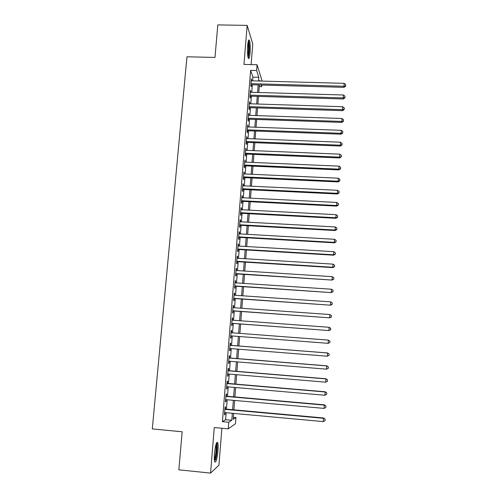 <?xml version="1.0" encoding="UTF-8"?>
<svg xmlns="http://www.w3.org/2000/svg" width="498" height="498" viewBox="0 0 498 498"><rect width="100%" height="100%" fill="white"/><g stroke="black" fill="none" stroke-linecap="round" stroke-linejoin="round"><path stroke-width="0.75" d="M217.956 450.777C218.255 446.743 218.174 444.011 217.713 442.573C216.506 441.427 215.422 445.119 214.47 453.653C214.171 457.712 214.246 460.457 214.713 461.889C215.945 462.959 217.028 459.256 217.956 450.777M250.071 52.975C250.438 47.011 250.22 42.772 249.423 40.245C248.695 39.149 248.11 40.898 247.668 45.492C247.301 51.512 247.512 55.764 248.309 58.247C249.05 59.337 249.635 57.581 250.071 52.975M233.313 417.293L235.959 417.542L235.473 423.73L228.24 428.859L228.763 422.254L231.788 420.268L232.342 413.284M251.117 64.597L252.772 43.955L247.151 25.392L217.819 24.9L214.974 57.438L186.962 56.791L152.295 428.915L182.175 431.785L178.844 469.819L210.548 473.1L218.933 465.169L221.896 428.261M261.861 85.04L261.736 86.64L261.226 85.021M259.24 86.565L261.736 86.64M225.407 409.063L225.588 406.804L225.065 407.071L224.442 414.846L224.971 414.548L225.121 412.624M226.441 396.196L226.615 393.949L226.098 394.161L225.482 401.898L225.999 401.656L226.16 399.682M227.462 383.392L227.642 381.157L227.125 381.306L226.509 389.013L227.026 388.826L227.188 386.803M228.482 370.643L228.657 368.42L228.152 368.514L227.536 376.183L228.047 376.052L228.215 373.986M229.497 357.962L229.671 355.746L229.173 355.784L228.563 363.416L229.068 363.341L229.236 361.231M230.506 345.338L230.68 343.134L230.188 343.116L229.578 350.71L230.076 350.692L230.25 348.532M231.514 332.745L231.688 330.579L231.197 330.51L230.593 338.067L231.084 338.105L231.259 335.907M232.516 320.183L232.684 318.079L232.199 317.954L231.601 325.48L232.087 325.574L232.261 323.383M233.518 307.683L233.68 305.641L233.201 305.467L232.603 312.956L233.083 313.099L233.257 310.92M234.514 295.239L234.67 293.26L234.197 293.036L233.599 300.487L234.079 300.686L234.253 298.52M235.504 282.852L235.654 280.94L235.187 280.66L234.595 288.074L235.062 288.33L235.237 286.169M236.488 270.526L236.637 268.677L236.177 268.341L235.585 275.724L236.046 276.029L236.22 273.881M237.471 258.25L237.614 256.47L237.154 256.084L236.569 263.43L237.029 263.784L237.197 261.649M238.449 246.037L238.586 244.319L238.131 243.877L237.546 251.191L238 251.602L238.175 249.473M239.42 233.879L239.55 232.217L239.102 231.732L238.523 239.015L238.972 239.47L239.14 237.353M240.385 221.778L240.515 220.178L240.073 219.643L239.494 226.889L239.936 227.399L240.104 225.289M241.349 209.733L241.474 208.195L241.038 207.61L240.459 214.825L240.901 215.379L241.069 213.281M242.308 197.743L242.426 196.268L241.997 195.627L241.418 202.811L241.854 203.414L242.022 201.329M243.267 185.81L243.379 184.391L242.949 183.706L242.377 190.852L242.806 191.512L242.974 189.433M244.213 173.933L243.902 171.835L243.329 178.95L243.759 179.654L243.92 177.587M245.159 162.105L244.848 160.02L244.281 167.104L244.699 167.857L244.867 165.797M246.099 150.334L245.788 148.261L245.221 155.308L245.639 156.111L245.8 154.063M247.039 138.612L246.728 136.552L246.161 143.567L246.572 144.42L246.74 142.378M247.973 126.953L247.662 124.898L247.101 131.883L247.506 132.779L247.668 130.75M248.9 115.337L248.589 113.295L248.029 120.248L248.434 121.188L248.595 119.171M249.828 103.777L249.51 101.748L248.956 108.67L249.355 109.653L249.517 107.643M250.743 92.273L250.432 90.25L249.884 97.141L250.276 98.174L250.432 96.17M252.635 80.844L252.934 77.128L250.637 70.355L222.407 421.663L225.6 419.696L226.16 412.718M226.441 409.157L227.194 399.776M227.468 396.284L228.221 386.896M228.495 383.479L229.242 374.073M229.51 370.73L230.263 361.311M230.524 358.043L231.271 348.612M231.526 345.413L232.28 335.982M232.535 332.826L233.282 323.457M233.537 320.258L234.278 310.995M234.533 307.752L235.268 298.588M235.529 295.308L236.251 286.238M236.513 282.92L237.229 273.944M237.496 270.588L238.206 261.711M238.48 258.313L239.177 249.535M239.451 246.099L240.148 237.409M240.422 233.936L241.107 225.345M241.387 221.834L242.065 213.337M242.352 209.789L243.024 201.379M243.304 197.793L243.97 189.477M244.257 185.86L244.916 177.63M245.209 173.976L245.856 165.84M246.149 162.149L246.79 154.1M247.089 150.371L247.724 142.416M248.023 138.656L248.651 130.781M248.956 126.984L249.579 119.203M249.884 115.374L250.5 107.674M250.805 103.808L251.415 96.201M251.727 92.298L252.324 84.772M251.664 80.813L251.353 78.802L250.799 85.662L251.185 86.739L251.347 84.747M228.24 428.859L214.271 427.539L210.548 473.1M222.407 421.663L228.763 422.254M250.637 70.355L256.607 70.504L257.061 64.74L262.135 81.099M247.151 25.392L243.958 64.423L257.061 64.74M233.618 413.402L233.151 419.378L235.959 417.542M259.956 81.043L259.732 80.327L259.676 81.031M259.365 84.971L258.779 92.51M258.468 96.413L257.871 104.032M257.572 107.904L256.968 115.611M256.663 119.452L256.053 127.245M255.754 131.042L255.138 138.93M254.839 142.696L254.217 150.664M253.924 154.399L253.295 162.454M253.003 166.151L252.362 174.3M252.075 177.96L251.434 186.202M251.148 189.825L250.494 198.154M250.214 201.746L249.554 210.162M249.274 213.717L248.608 222.226M248.334 225.743L247.655 234.353M247.382 237.826L246.703 246.529M246.429 249.965L245.744 258.761M245.477 262.166L244.779 271.055M244.518 274.417L243.808 283.406M243.553 286.73L242.837 295.812M242.582 299.093L241.86 308.274M241.605 311.518L240.876 320.799M240.627 324.005L239.893 333.386M239.644 336.548L238.903 345.992M238.654 349.198L237.913 358.641M237.658 361.915L236.917 371.346M236.656 374.695L235.915 384.114M235.647 387.537L234.907 396.943M234.633 400.436L233.898 409.835M258.468 81L258.761 77.283L256.607 70.504M232.622 409.717L233.357 400.324M233.63 396.831L234.371 387.425M234.639 384.008L235.38 374.589M235.647 371.24L236.388 361.816M236.643 358.535L237.384 349.098M237.639 345.892L238.38 336.449M238.629 333.286L239.37 323.912M239.619 320.706L240.347 311.431M240.602 308.187L241.325 299.005M241.586 295.725L242.296 286.643M242.557 283.318L243.267 274.336M243.528 270.974L244.232 262.085M244.499 258.686L245.19 249.89M245.458 246.454L246.143 237.758M246.417 234.278L247.095 225.675M247.369 222.158L248.035 213.648M248.315 210.1L248.981 201.684M249.261 198.092L249.915 189.763M250.201 186.14L250.849 177.904M251.135 174.244L251.776 166.102M252.069 162.404L252.704 154.349M252.996 150.614L253.619 142.646M253.918 138.88L254.534 130.999M254.839 127.202L255.449 119.408M255.748 115.573L256.358 107.867M256.663 103.995L257.261 96.375M257.566 92.472L258.157 84.94M252.934 77.128L258.761 77.283M225.6 419.696L231.788 420.268M251.26 79.892L251.733 79.91M250.351 91.296L250.824 91.308M249.436 102.744L249.909 102.762M248.514 114.247L248.988 114.266M247.587 125.801L248.06 125.82M246.659 137.411L247.133 137.429M245.726 149.07L246.199 149.089M244.786 160.779L245.265 160.804M243.846 172.551L244.325 172.569M242.9 184.366L243.379 184.391M241.947 196.243L242.426 196.268M240.988 208.17L241.474 208.195M240.03 220.153L240.515 220.178M239.065 232.193L239.55 232.217M238.1 244.288L238.586 244.319M237.129 256.439L237.614 256.47M236.152 268.646L236.637 268.677M235.168 280.909L235.654 280.94M234.178 293.229L234.67 293.26M233.189 305.61L233.68 305.641M232.193 318.041L232.684 318.079M231.19 330.541L231.688 330.579M230.593 338.067L231.084 338.105M229.584 350.654L230.076 350.692M228.57 363.303L229.068 363.341M227.555 376.015L228.047 376.052M226.528 388.782L227.026 388.826M225.501 401.612L225.999 401.656M224.467 414.504L224.971 414.548M250.874 84.735L343.994 87.349L343.987 86.254L250.961 83.664M345.631 85.756L345.705 84.592L345.631 85.756L343.987 86.254L344.168 83.34L251.191 80.801M343.994 87.349L345.631 86.191M345.705 84.592L344.168 83.34M248.29 41.216C249.093 43.033 249.336 46.787 249.006 52.464C248.776 55.11 248.446 56.71 248.01 57.27M247.78 55.932L248.359 52.215C248.633 48.125 248.514 44.907 248.01 42.56M248.241 58.079L249.156 52.931C249.517 47.204 249.317 43.027 248.552 40.406M216.325 443.419L216.369 443.463C217.427 444.39 216.786 454.649 215.397 458.982L214.47 460.868M214.339 459.573L214.775 458.415C216.039 453.174 216.425 448.586 215.927 444.646M215.422 459.996C216.885 455.384 217.688 444.683 216.73 442.554M249.959 96.158L343.271 98.978L343.271 97.932L250.046 95.13M344.915 97.421L344.99 96.251L344.915 97.421L343.271 97.932L343.452 95.006L250.27 92.255M343.271 98.978L344.915 97.838M344.99 96.251L343.452 95.006M249.044 107.63L342.549 110.668L342.543 109.666L249.118 106.647M344.199 109.137L344.267 107.96L344.199 109.137L342.543 109.666L342.724 106.728L249.349 103.765M342.549 110.668L344.199 109.535M344.267 107.96L342.724 106.728M248.122 119.153L341.827 122.402L341.815 121.45L248.197 118.219M343.471 120.908L343.545 119.732L343.471 120.908L341.815 121.45L342.002 118.499L248.427 115.324M341.827 122.402L343.477 121.288M343.545 119.732L342.002 118.499M247.195 130.731L341.099 134.199L341.086 133.296L247.263 129.841M342.749 132.736L342.817 131.547L342.749 132.736L341.086 133.296L341.267 130.327L247.494 126.934M341.099 134.199L342.749 133.097M342.817 131.547L341.267 130.327M246.261 142.36L340.371 146.045L340.352 145.192L246.329 141.519M342.02 144.613L342.089 143.424L342.02 144.613L340.352 145.192L340.532 142.21L246.56 138.6M340.371 146.045L342.02 144.962M342.089 143.424L340.532 142.21M245.327 154.038L339.636 157.947L339.611 157.138L245.39 153.253M341.286 156.553L341.36 155.357L341.286 156.553L339.611 157.138L339.798 154.15L245.626 150.315M339.636 157.947L341.292 156.876M341.36 155.357L339.798 154.15M244.387 165.778L338.895 169.905L338.87 169.146L244.443 165.037M340.545 168.542L340.62 167.34L340.545 168.542L338.87 169.146L339.057 166.139L244.68 162.087M338.895 169.905L340.551 168.847M340.62 167.34L339.057 166.139M243.441 177.568L338.154 181.919L338.13 181.21L243.497 176.871M339.81 180.593L339.879 179.386L339.81 180.593L338.13 181.21L338.316 178.191L243.734 173.908M338.154 181.919L339.817 180.874M339.879 179.386L338.316 178.191M242.495 189.408L337.407 193.99L337.376 193.33L242.545 188.767M339.063 192.695L339.138 191.481L339.063 192.695L337.376 193.33L337.569 190.292L242.781 185.785M337.407 193.99L339.076 192.963M339.138 191.481L337.569 190.292M241.542 201.304L336.66 206.11L336.629 205.506L241.586 200.713M338.316 204.859L338.391 203.638L338.316 204.859L336.629 205.506L336.816 202.456L241.829 197.718M336.66 206.11L338.329 205.101M338.391 203.638L336.816 202.456M240.584 213.256L335.907 218.292L335.87 217.738L240.627 212.714M337.569 217.072L337.644 215.852L337.569 217.072L335.87 217.738L336.063 214.675L240.87 209.708M335.907 218.292L337.576 217.296M337.644 215.852L336.063 214.675M239.625 225.264L335.154 230.537L335.11 230.032L239.663 224.772M336.81 229.348L336.891 228.121L336.81 229.348L335.11 230.032L335.303 226.951L239.905 221.753M335.154 230.537L336.829 229.553M336.891 228.121L335.303 226.951M238.654 237.328L334.395 242.831L334.351 242.383L238.691 236.886M336.057 241.679L336.131 240.447L336.057 241.679L334.351 242.383L334.544 239.289L238.934 233.855M334.395 242.831L336.069 241.866M336.131 240.447L334.544 239.289M237.689 249.442L333.629 255.188L333.585 254.789L237.72 249.056M335.291 254.073L335.372 252.835L335.291 254.073L333.585 254.789L333.778 251.683L237.963 246.012M333.629 255.188L335.31 254.235M335.372 252.835L333.778 251.683M236.712 261.618L332.863 267.6L332.813 267.252L236.737 261.282M334.531 266.523L334.606 265.278L334.531 266.523L332.813 267.252L333.006 264.133L236.986 258.225M332.863 267.6L334.544 266.667M334.606 265.278L333.006 264.133M235.735 273.85L332.098 280.069L235.753 273.57M333.76 279.036L333.841 277.778L333.76 279.036L332.042 279.783L332.234 276.645L236.002 270.495M332.098 280.069L333.778 279.154M333.841 277.778L332.234 276.645M234.751 286.138L331.319 292.6L234.77 285.908M332.988 291.604L333.069 290.34L332.988 291.604L331.263 292.363L331.456 289.214L235.012 282.82M331.319 292.6L333.006 291.697M333.069 290.34L331.456 289.214M233.761 298.483L330.548 305.193L233.774 298.308M332.216 304.228L332.291 302.965L332.216 304.228L330.485 305.013L330.678 301.844L234.023 295.202M330.548 305.193L332.234 304.303M332.291 302.965L330.678 301.844M232.765 310.889L329.763 317.842L232.778 310.764M331.431 316.921L331.512 315.651L331.431 316.921L329.701 317.718L329.894 314.537L233.027 307.646M329.763 317.842L331.456 316.971M331.512 315.651L329.894 314.537M231.769 323.345L328.979 330.554L231.775 323.283M330.653 329.67L330.728 328.394L330.653 329.67L328.91 330.485L329.11 327.286L232.024 320.152M328.979 330.554L330.672 329.701M330.728 328.394L329.11 327.286M329.863 342.481L328.12 343.315L230.767 335.857L328.188 343.327L328.319 340.103L329.969 341.211L329.863 342.481L329.969 341.211M231.022 332.708L328.319 340.103L329.944 341.198M328.188 343.327L329.888 342.487M230.008 345.332L327.522 352.976L327.323 356.207L229.759 348.494M230.014 345.295L327.597 352.945L329.153 354.066L329.072 355.354L329.153 354.066M329.178 354.053L327.597 352.945M327.323 356.207L329.072 355.354M228.993 358.012L326.725 365.912L326.526 369.155L228.738 361.187M228.999 357.919L326.8 365.825L328.356 366.995L328.282 368.29L328.356 366.995M328.387 366.958L326.8 365.825M326.526 369.155L328.282 368.29M227.972 370.749L325.922 378.916L325.717 382.171L227.717 373.942M227.984 370.605L326.003 378.773L327.56 379.986L327.479 381.287L327.56 379.986M327.591 379.924L326.003 378.773M325.717 382.171L327.479 381.287M226.951 383.553L325.113 391.976L324.914 395.25L226.69 386.759M226.964 383.348L325.2 391.777L326.756 393.04L326.676 394.348L326.756 393.04M326.788 392.959L325.2 391.777M324.914 395.25L326.676 394.348M225.918 396.414L324.304 405.104L324.098 408.397L225.662 399.639M225.943 396.153L324.391 404.843L325.953 406.163L325.873 407.476L325.953 406.163M325.985 406.051L324.391 404.843M324.098 408.397L325.873 407.476M224.884 409.337L323.488 418.295L323.283 421.601L224.623 412.581M224.909 409.014L323.582 417.971L325.144 419.341L325.063 420.667L325.144 419.341M325.175 419.21L323.582 417.971M323.283 421.601L325.063 420.667"/></g></svg>
